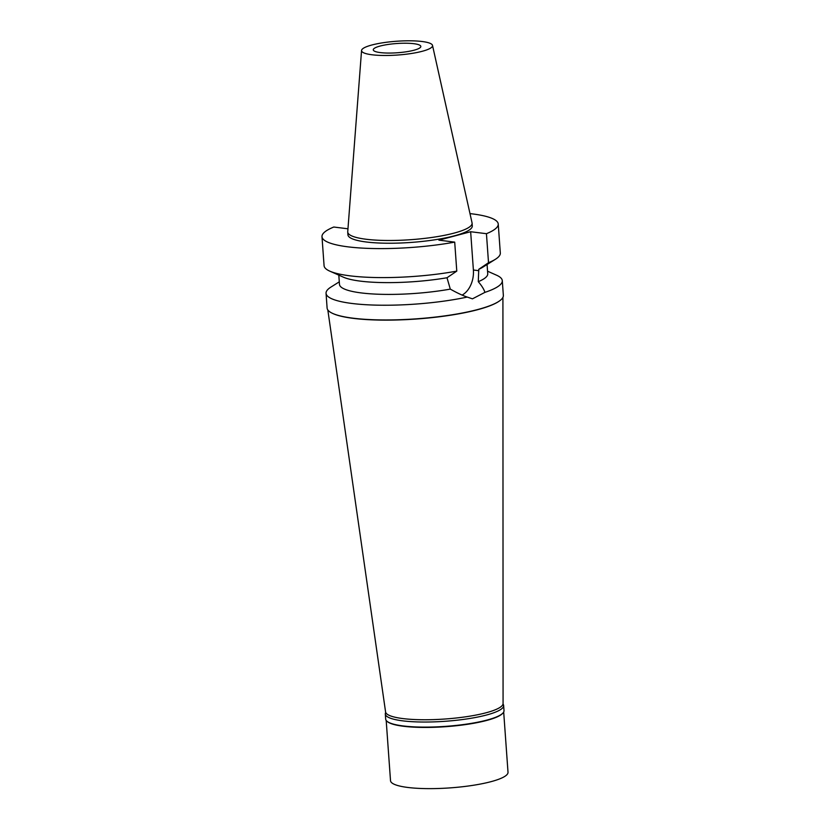 <?xml version="1.0" encoding="UTF-8"?>
<svg xmlns="http://www.w3.org/2000/svg" width="830" height="830" viewBox="0 0 830 830"><rect width="100%" height="100%" fill="white"/><g stroke="black" fill="none" stroke-linecap="round" stroke-linejoin="round"><path stroke-width="1.25" d="M372.037 54.78A35.586 6.91 175.9 0 1 361.558 50.485A35.586 6.91 175.9 0 1 383.657 42.652A35.586 6.91 175.9 0 1 422.065 41.5A35.586 6.91 175.9 0 1 432.513 45.401A35.586 6.91 175.9 0 1 411.389 53.494A35.586 6.91 175.9 0 1 372.037 54.78M380.296 52.591A23.842 4.627 -4.1 0 0 406.347 51.771A23.842 4.627 -4.1 0 0 420.831 46.439A23.842 4.627 -4.1 0 0 413.807 43.689A23.842 4.627 -4.1 0 0 387.766 44.509A23.842 4.627 -4.1 0 0 373.272 49.842A23.842 4.627 -4.1 0 0 380.296 52.591M432.513 45.401L472.042 222.814A62.333 12.108 175.9 0 1 472.094 223.156A62.333 12.108 175.9 0 1 434.215 237.11A62.333 12.108 175.9 0 1 366.103 239.248A62.333 12.108 175.9 0 1 347.739 232.078A62.333 12.108 175.9 0 1 347.739 231.726L361.558 50.485M347.739 232.078L347.936 234.817A62.333 12.108 -4.1 0 0 366.3 241.997A62.333 12.108 -4.1 0 0 434.412 239.86A62.333 12.108 -4.1 0 0 472.291 225.905L472.094 223.156M347.967 228.8L333.785 227.026A88.354 17.16 175.9 0 0 321.988 236.675A88.354 17.16 175.9 0 0 454.705 242.121L438.914 240.15L470.651 231.726L486.442 233.697A88.354 17.16 175.9 0 0 498.239 224.048L500.314 253.036A88.354 17.16 -4.1 0 1 495.396 259.292A88.354 17.16 -4.1 0 1 488.517 262.695L478.754 269.325L478.288 281.681A74.327 14.432 -4.1 0 0 487.739 273.755L487.075 264.511M469.988 213.611A88.354 17.16 175.9 0 1 498.239 224.048M470.651 231.726L473.391 270.009A22.576 15.822 -82.9 0 1 462.144 295.086M488.517 262.695L486.442 233.697M495.396 259.292L482.749 267.229A74.327 14.432 175.9 0 1 478.754 269.325M338.806 275.135L339.47 284.379A74.327 14.432 -4.1 0 0 450.296 289.11L447.007 277.749A74.327 14.432 175.9 0 1 343.475 277.21L329.832 271.161A88.354 17.16 -4.1 0 0 456.78 271.12L454.705 242.121M447.007 277.749L456.78 271.12M321.988 236.675L324.074 265.673A88.354 17.16 -4.1 0 0 329.832 271.161M450.296 289.11C456.915 292.845 462.549 295.501 467.228 297.067L472.446 298.842L484.917 292.368C484.035 289.39 481.825 285.821 478.288 281.681M487.563 271.202L496.527 275.187A88.354 17.16 175.9 0 1 502.295 280.675A88.354 17.16 175.9 0 1 484.917 292.368M467.228 297.067A88.354 17.16 175.9 0 1 352.065 303.479A88.354 17.16 175.9 0 1 326.055 293.301L327.103 308.034A88.354 17.16 -4.1 0 0 353.124 318.201A88.354 17.16 -4.1 0 0 449.663 315.172A88.354 17.16 -4.1 0 0 503.354 295.397L502.295 280.675M326.055 293.301A88.354 17.16 175.9 0 1 330.973 287.056L339.283 281.837M498.716 301.466A87.887 17.067 175.9 0 1 353.466 318.388A87.887 17.067 -4.1 0 1 332.56 313.377M327.819 309.932L385.587 711.964A58.899 11.444 -4.1 0 0 402.924 718.583A58.899 11.444 -4.1 0 0 466.906 716.622A58.899 11.444 -4.1 0 0 503.073 703.539L502.918 297.379M385.307 714.028L385.68 719.102A59.324 11.527 -4.1 0 0 387.008 721.301A59.324 11.527 -4.1 0 0 403.141 725.939A59.324 11.527 -4.1 0 0 462.424 724.683A59.324 11.527 -4.1 0 0 503.001 712.98A59.324 11.527 -4.1 0 0 504.007 710.625L503.644 705.542A59.324 11.527 175.9 0 1 467.601 718.822A59.324 11.527 175.9 0 1 402.778 720.855A59.324 11.527 175.9 0 1 385.307 714.028A59.324 11.527 175.9 0 1 385.722 712.472M503.001 712.98L502.617 713.406A58.899 11.444 175.9 0 1 462.331 725.026A58.899 11.444 175.9 0 1 403.473 726.271A58.899 11.444 175.9 0 1 387.454 721.664L387.008 721.301M503.022 704.058A59.324 11.527 175.9 0 1 503.644 705.542M386.189 720.44L390.515 780.688A58.899 11.444 -4.1 0 0 407.862 787.463A58.899 11.444 -4.1 0 0 472.218 785.45A58.899 11.444 -4.1 0 0 508.012 772.263L503.686 712.016M473.391 270.009L478.848 270.694"/></g></svg>
